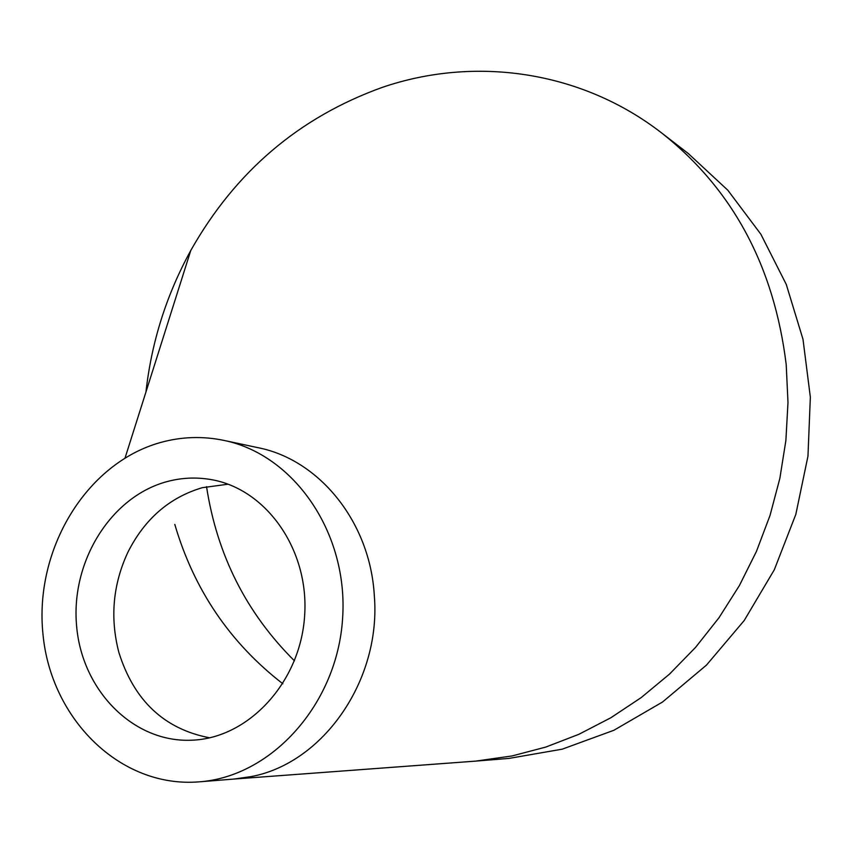 <?xml version="1.0" encoding="UTF-8"?>
<svg xmlns="http://www.w3.org/2000/svg" width="853" height="853" viewBox="0 0 853 853"><rect width="100%" height="100%" fill="white"/><g stroke="black" fill="none" stroke-linecap="round" stroke-linejoin="round"><path stroke-width="1.28" d="M174.801 524.424C193.962 589.711 229.969 642.821 282.844 683.775M228.103 484.205L202.31 487.681C169.448 497.427 144.626 518.965 127.865 552.296C112.905 584.518 109.898 617.881 118.855 652.385C133.974 700.59 164.234 729.07 209.657 737.813M234.053 779.045L475.771 761.111L512.195 755.918L545.931 747.025L578.952 734.273L610.844 717.757L641.179 697.605L669.573 674.041L695.632 647.299L719.015 617.7L739.38 585.585L756.462 551.369L770.014 515.479L779.855 478.373L785.88 440.543L787.991 402.467L786.21 364.647C774.151 266.349 732.695 189.163 661.832 133.1C581.01 70.362 474.375 55.84 382.229 87.401C299.104 117.319 235.289 171.688 190.784 250.473C166.516 294.69 151.567 341.872 145.948 392.028M233.797 779.066L251.059 776.603C323.586 763.168 381.408 679.617 374.307 595.501C370.138 522.047 319.299 459.703 258.086 447.697L223.944 440.404C202.598 435.968 181.39 436.683 160.353 442.547C86.1 463.296 34.099 549.599 42.991 634.376C50.999 719.239 120.433 788.268 198.994 781.86C271.883 776.752 337.319 703.842 342.597 618.446C348.557 533.072 294.082 454.66 223.944 440.404M166.815 481.657C110.741 496.819 70.703 561.551 76.589 625.825C81.845 690.162 133.121 742.963 191.861 740.201C248.671 738.229 300.427 682.165 304.617 615.93C309.404 549.716 266.211 488.822 211.022 479.578C196.179 477.008 181.444 477.701 166.815 481.657M475.771 761.111L509.113 758.392L562.212 749.169L613.915 730.264L662.546 702.008L706.476 665.095L744.179 620.558L774.311 569.761L795.828 514.37L807.962 456.184L810.35 397.178L802.993 339.291L786.263 284.401L760.865 234.223L727.812 190.208L688.296 153.551L661.832 133.1M206.543 486.636C217.035 554.94 246.336 613.019 294.456 660.84M190.784 250.473L125.071 457.922M234.426 779.024L198.994 781.86"/></g></svg>

